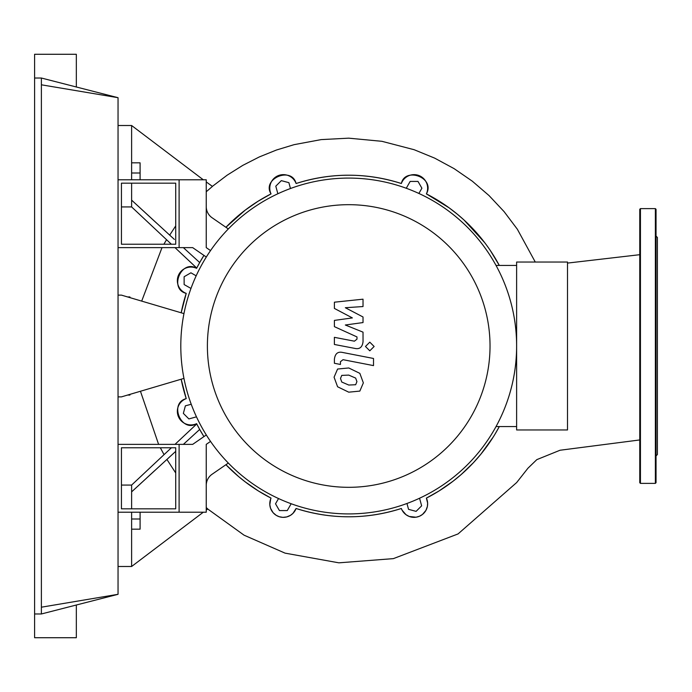 <?xml version="1.0" encoding="UTF-8"?>
<svg xmlns="http://www.w3.org/2000/svg" width="692" height="692" viewBox="0 0 692 692"><rect width="100%" height="100%" fill="white"/><g stroke="black" fill="none" stroke-linecap="round" stroke-linejoin="round"><path stroke-width="1.04" d="M121.437 508.828L121.437 447.767L175.716 447.767L175.716 508.828L121.437 508.828M118.047 512.218L179.107 512.218L179.107 444.376L192.679 444.376L206.303 434.965A167.914 167.914 0 0 0 210.541 441.409L206.242 444.376L206.242 512.218L179.107 512.218L179.107 444.376L118.047 444.376M207.392 346A141.315 141.315 0 0 0 348.716 487.315A141.315 141.315 0 0 0 490.031 346A141.315 141.315 0 0 0 348.716 204.685A141.315 141.315 0 0 0 207.392 346M180.802 346A167.914 167.914 0 0 0 348.716 513.914A167.914 167.914 0 0 0 516.621 346L516.621 262.043L567.509 262.043L567.509 429.957L516.621 429.957L516.621 346A167.914 167.914 0 0 0 348.716 178.086A167.914 167.914 0 0 0 180.802 346M496.034 426.566L516.621 426.566M496.034 265.434L516.621 265.434M228.325 463.052L212.098 474.245A13.572 13.572 0 0 0 206.242 485.412M206.242 206.588A13.572 13.572 0 0 0 212.098 217.755L228.325 228.948M206.242 247.624L210.541 250.59A167.914 167.914 0 0 0 206.303 257.035L192.679 247.624L179.107 247.624L179.107 179.782L206.242 179.782L206.242 247.624M355.662 384.735L356.925 381.629L355.662 378.091L348.742 375.099L341.762 375.393L340.499 378.438L341.762 382.036L348.742 385.037L355.662 384.735M359.84 373.351L348.742 367.962L337.592 369.035L334.072 377.192L337.592 386.767L348.742 392.174L359.84 391.092L363.352 382.875L359.84 373.351M373.516 358.473L342.592 352.462C337.826 351.38 335.101 353.629 334.4 359.217L334.4 363.283L340.447 364.45L340.447 361.708L343.024 359.684L373.516 365.61L373.516 358.473M365.462 346.484L369.796 350.818L374.13 346.484L369.796 342.159L365.462 346.484M334.4 308.433L352.366 317.913L334.4 320.405L334.4 326.65L356.986 336.926L356.986 339.149L354.416 341.182L334.383 337.333L334.383 344.469L354.884 348.405C359.65 349.46 362.374 347.202 363.041 341.614L363.023 332.151L345.334 325.006L363.023 322.567L363.023 316.979L345.334 307.724L363.023 306.547L363.023 299.186L334.4 302.196L334.4 308.433M121.437 244.233L121.437 183.172L175.716 183.172L175.716 244.233L121.437 244.233M118.047 247.624L179.107 247.624L179.107 179.782L118.047 179.782M147.353 477.368L154.792 470.534M168.052 458.372L171.893 454.86M186.987 441.055L187.619 440.475M199.296 262.19L197.687 260.72M193.916 257.277L183.354 247.624L199.694 262.553L196.744 268.046L174.99 247.624M171.953 237.2L167.888 233.472M154.697 221.379L151.444 218.395L154.697 221.379M131.618 508.828L131.618 491.865L175.716 451.357L131.618 491.865L131.618 485.075L171.382 447.767M187.169 440.89L199.694 429.447L196.606 423.677A13.572 13.572 0 0 1 178.38 416.549A13.572 13.572 0 0 1 186.226 398.627A170.794 170.794 0 0 1 181.183 379.216L186.226 398.627A13.572 13.572 0 0 0 178.38 416.549A13.572 13.572 0 0 0 196.606 423.677C181.304 433.028 168.71 403.055 186.226 398.627M140.597 483.587L142.318 482.004M146.349 478.293L153.736 471.503M196.891 259.993L184.868 249.008M171.382 244.233L131.618 206.925L131.618 200.135L174.384 239.423M169.687 235.133L175.716 225.886M196.589 424.11L174.99 444.376M535.271 262.043L517.356 229.242L504.122 211.657L489.045 195.576L472.316 181.192L454.116 168.649L434.654 158.122L414.145 149.714L381.932 141.315L348.716 138.166L321.192 139.602L294.057 144.671L276.411 150.034L259.284 156.946L242.823 165.353L227.14 175.188L212.383 186.373L206.242 181.927L212.444 186.407L206.242 191.762M203.292 179.782L131.618 125.511L203.292 179.782M206.242 507.573L207.782 508.957L206.242 510.082M118.047 566.488L131.618 566.488L203.292 512.218M183.354 444.376L199.694 429.447L203.932 436.6A170.794 170.794 0 0 1 196.606 423.677M166.902 459.427L175.716 472.965M196.606 268.323A13.572 13.572 0 0 0 178.38 275.451A13.572 13.572 0 0 0 186.226 293.373A170.794 170.794 0 0 0 181.183 312.784L186.226 293.373C168.796 289.265 181.148 258.981 196.606 268.323A170.794 170.794 0 0 1 203.932 255.4L199.694 262.553L183.354 247.624M156.453 222.988L131.618 200.135L131.618 183.172M490.299 250.478L499.313 265.434A170.794 170.794 0 0 0 426.393 193.89A13.572 13.572 0 0 0 419.265 175.673A13.572 13.572 0 0 0 401.343 183.518A170.794 170.794 0 0 0 296.089 183.518A13.572 13.572 0 0 0 278.158 175.673A13.572 13.572 0 0 0 271.03 193.89A170.794 170.794 0 0 0 225.921 227.287L245.176 210.169L258.099 201.225L271.03 193.89C261.541 178.735 291.834 165.968 296.089 183.518C331.157 172.446 366.241 172.446 401.343 183.518C404.958 166.625 435.562 177.533 426.393 193.89L449.151 207.859L457.49 214.33L464.029 220.013L484.573 242.503M166.547 239.7L163.892 244.233M162.006 247.624L141.687 301.107M271.03 498.11L258.393 490.965L245.245 481.883L238.532 476.503L225.921 464.713A170.794 170.794 0 0 0 271.03 498.11A13.572 13.572 0 0 0 278.158 516.327A13.572 13.572 0 0 0 296.089 508.482L292.993 513.343L290.545 515.298L286.696 516.941L282.864 517.356L279.187 516.708L276.151 515.298L273.072 512.651L270.563 508.317L269.819 504.702L270.684 498.941M127.588 395.063L129.923 395.063L129.923 394.371M127.588 296.937L129.923 296.937L129.923 297.629M277.873 193.76L275.788 186.183L281.324 180.638L288.893 182.671L290.458 188.518M406.273 188.259L410.157 181.425L417.994 181.425L421.904 188.207L418.876 193.449M419.551 498.24L421.644 505.817L416.1 511.362L408.531 509.329L406.965 503.482M291.159 503.741L287.267 510.575L279.438 510.575L275.52 503.793L278.547 498.551M196.476 416.835L188.89 418.928L183.354 413.392L185.378 405.823L191.234 404.258M190.975 288.443L184.133 284.559L184.133 276.722L190.923 272.804L196.165 275.831M495.143 433.91L499.313 426.566A170.794 170.794 0 0 1 426.393 498.11A13.572 13.572 0 0 1 419.265 516.327A13.572 13.572 0 0 1 401.343 508.482A170.794 170.794 0 0 1 296.089 508.482C331.183 519.554 366.276 519.554 401.343 508.482M493.223 437.041L480.888 454.168L473.423 462.697L461.218 474.504L453.018 481.243L438.97 491L426.393 498.11L427.621 503.075L427.397 506.38L425.943 510.367L422.492 514.433L419.464 516.249L416.048 517.218L409.223 516.466L405.988 514.684L402.138 510.255M567.509 263.09L639.763 254.691M118.047 295.121L121.437 295.121L183.96 313.606M183.96 378.394L121.437 396.879L118.047 396.879M131.618 566.488L131.618 512.218M140.095 512.218L140.095 529.172L131.618 529.172M131.618 519L140.095 519M121.437 485.075L131.618 485.075M131.618 179.782L131.618 125.511L118.047 125.511M140.095 179.782L140.095 162.828L131.618 162.828M131.618 173L140.095 173M121.437 206.925L131.618 206.925M655.367 208.621L655.367 483.379L640.437 483.379L639.763 482.705L639.763 209.295L640.437 208.621L655.367 208.621L656.042 209.295L656.042 220.86M655.367 483.379L656.042 482.705L656.042 209.295M656.042 455.907L657.4 454.549L657.4 237.451L656.042 236.093M656.042 385.989L656.042 368.352M656.042 322.472L656.042 306.011M639.763 229.683L639.763 238.498M656.042 269.672L656.042 265.261M656.042 423.513L656.042 422.328M41.382 607.195L118.047 594.307L41.382 613.977L41.382 78.023L118.047 97.693L41.382 84.805M76.328 605.016L76.328 637.721L34.6 637.721L34.6 78.023L41.382 78.023M34.6 613.977L41.382 613.977M76.328 86.984L76.328 54.279L34.6 54.279L34.6 78.023M118.047 594.307L118.047 97.693M640.437 483.379L640.437 208.621M164.047 454.644L160.328 447.767M158.606 444.376L140.45 391.257M639.763 439.948L560.01 450.25L536.819 459.635L527.935 468.224L516.664 482.549L458.061 533.93L393.376 558.626L338.872 562.83L285.069 553.142L244.06 535.176L207.73 509.001"/></g></svg>
